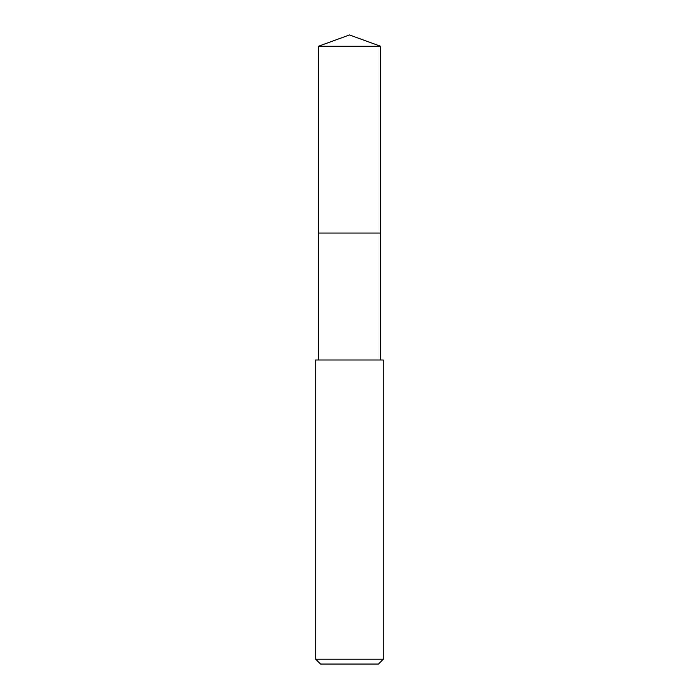 <?xml version="1.0" encoding="UTF-8"?>
<svg xmlns="http://www.w3.org/2000/svg" width="699" height="699" viewBox="0 0 699 699"><rect width="100%" height="100%" fill="white"/><g stroke="black" fill="none" stroke-linecap="round" stroke-linejoin="round"><path stroke-width="1.05" d="M380.632 359.994L380.632 46.283L318.368 46.283L318.368 233.055L380.632 233.055L318.368 233.055L318.368 46.283L349.5 34.95L318.368 46.283M349.5 359.994L315.712 359.994L315.712 659.227L383.288 659.227L383.288 359.994L349.5 359.994M315.712 659.227L320.544 664.05L378.456 664.05L383.288 659.227M349.5 34.95L380.632 46.283M318.368 359.994L318.368 233.055"/></g></svg>
